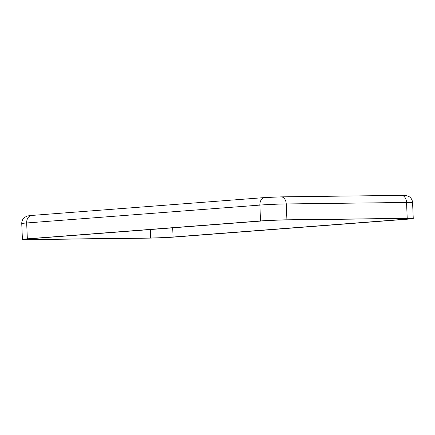 <?xml version="1.0" encoding="UTF-8"?>
<svg xmlns="http://www.w3.org/2000/svg" width="435" height="435" viewBox="0 0 435 435"><rect width="100%" height="100%" fill="white"/><g stroke="black" fill="none" stroke-linecap="round" stroke-linejoin="round"><path stroke-width="0.65" d="M260.527 220.958A18.694 0.598 -2.4 0 1 286.915 219.816L407.214 218.321A18.694 0.598 -2.4 0 1 413.25 218.506A18.694 0.598 -2.4 0 1 408.324 219.115L175.136 236.999A18.694 0.598 -2.4 0 1 148.754 238.135L28.449 239.636A18.694 0.598 -2.4 0 1 22.413 239.451A18.694 0.598 -2.4 0 1 27.34 238.837L260.527 220.958L259.864 205.092A18.694 0.598 -2.4 0 1 286.246 203.95L406.551 202.454A18.694 0.598 -2.4 0 1 412.587 202.639L413.25 218.506M262.588 220.931A15.888 0.506 -2.4 0 1 285.017 219.963L405.317 218.462A15.888 0.506 -2.4 0 1 410.45 218.62A15.888 0.506 -2.4 0 1 406.263 219.142L173.076 237.021A15.888 0.506 -2.4 0 1 150.646 237.994L30.347 239.489A15.888 0.506 -2.4 0 1 25.214 239.332A15.888 0.506 -2.4 0 1 29.406 238.81L262.588 220.931M406.23 218.457L406.263 219.142M30.314 238.744L30.347 239.489M150.292 229.544L150.646 237.994M172.69 227.826L173.076 237.021M401.179 195.375A7.477 5.062 89.3 0 1 401.402 195.364A7.477 5.062 89.3 0 1 406.551 202.454L407.214 218.321M280.879 196.87A7.477 5.062 89.3 0 1 281.102 196.865A7.477 5.062 89.3 0 1 286.246 203.95L286.915 219.816M265.046 197.555A7.477 5.497 85.6 0 0 264.79 197.566A7.477 5.497 85.6 0 0 259.864 205.092L26.676 222.97L27.34 238.837M31.603 215.45A7.477 5.497 85.6 0 0 26.676 222.97A18.694 0.598 -2.4 0 0 21.75 223.585C21.712 220.996 22.707 218.892 24.73 217.282L27.541 215.956L31.603 215.45L264.79 197.566L281.102 196.865L401.402 195.364L405.36 195.424L408.634 196.348C411.059 197.746 412.375 199.844 412.587 202.639M22.413 239.451L21.75 223.585"/></g></svg>
